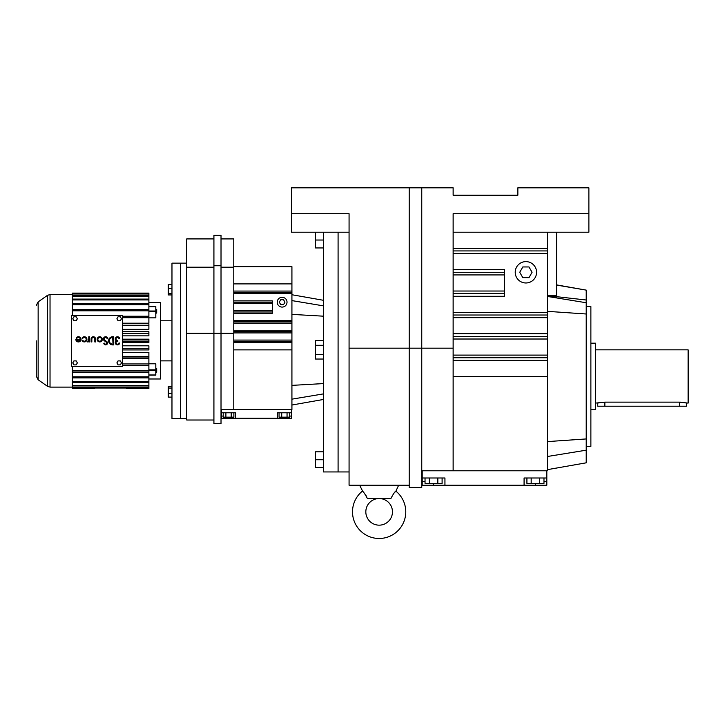 <?xml version="1.0" encoding="UTF-8"?>
<svg xmlns="http://www.w3.org/2000/svg" width="725" height="725" viewBox="0 0 725 725"><rect width="100%" height="100%" fill="white"/><g stroke="black" fill="none" stroke-linecap="round" stroke-linejoin="round"><path stroke-width="1.09" d="M453.134 274.929L504.537 274.929L504.537 269.655L453.134 269.655M504.537 274.929L504.537 296.289L453.134 296.289M453.134 293.661L504.537 293.661M453.134 272.292L504.537 272.292L453.134 272.292M547.266 312.384L547.266 232.208L588.881 232.208L588.881 213.712L453.134 213.712L453.134 470.788L547.266 470.788L547.266 312.384L453.134 312.384M515.221 272.292A10.685 10.685 0 0 0 525.906 282.977A10.685 10.685 0 0 0 536.582 272.292A10.685 10.685 0 0 0 525.906 261.616A10.685 10.685 0 0 0 515.221 272.292M453.134 315.022L547.266 315.022L453.134 315.022M453.134 232.208L547.266 232.208M453.134 336.382L547.266 336.382M453.134 357.742L547.266 357.742L453.134 357.742M453.134 250.932L547.266 250.932M422.204 478.002L422.204 485.215L444.942 485.215L444.942 478.002L422.204 478.002L422.204 470.788L453.134 470.788L421.76 470.788M409.208 187.82L409.208 348.172L349.069 348.172L349.069 213.712L291.477 213.712L291.477 187.82L453.134 187.82L453.134 195.215L517.858 195.215L517.858 187.82L588.881 187.82L588.881 213.712M522.816 277.639L528.987 277.639L532.068 272.292L528.987 266.954L522.816 266.954L519.734 272.292L522.816 277.639M556.582 296.67L586.217 300.005L586.217 462.813L547.266 469.682M547.266 295.528L556.582 296.878L556.582 295.528L547.266 295.528M556.582 232.208L556.582 295.528M444.942 485.215L546.822 485.215L546.822 478.002L524.075 478.002L524.075 485.215M546.822 470.788L546.822 478.002M421.76 187.82L421.76 487.436L409.208 487.436L409.208 348.172L453.134 348.172M349.069 348.172L349.069 485.215L409.208 485.215M556.582 284.898L586.217 290.118L556.582 285.079M586.217 300.005L586.217 290.544M543.977 481.608L546.822 481.608M422.204 481.608L425.04 481.608M291.477 213.712L291.477 232.208L349.069 232.208M323.441 232.208L323.441 471.948L338.086 471.948L338.086 232.208L338.086 471.948L349.069 471.948M586.217 446.382L590.875 446.382L590.875 306.557L586.217 306.557M433.577 483.412L433.577 485.215M535.449 483.412L535.449 485.215M543.977 478.002L543.977 483.412L539.717 483.412L539.717 478.002M539.717 483.412L531.18 483.412L531.18 478.002M531.18 483.412L526.921 483.412L526.921 478.002M442.105 478.002L442.105 483.412L425.04 483.412L425.04 478.002M429.309 483.412L429.309 478.002M437.837 483.412L437.837 478.002M444.942 478.002L444.942 481.608L444.942 478.002M391.273 497.531L390.884 498.537C393.276 493.979 394.944 491.523 395.895 491.151L398.668 485.215M395.361 491.686L394.355 492.773M366.805 497.06L366.062 495.664M362.917 491.686L359.618 485.215M395.895 491.151A26.635 26.635 0 0 1 379.139 538.485A26.635 26.635 0 0 1 362.382 491.151C363.334 491.514 365.001 493.979 367.394 498.537L390.884 498.537M365.826 511.85A13.313 13.313 0 0 1 379.139 498.537A13.313 13.313 0 0 1 392.461 511.85A13.313 13.313 0 0 1 379.139 525.163A13.313 13.313 0 0 1 365.826 511.85M590.875 409.761L595.533 409.761L595.533 343.179L590.875 343.179M595.533 403.1L604.858 402.139L679.425 402.139L688.088 403.1L688.088 349.84L595.533 349.84M680.132 402.148L680.73 402.167M682.153 402.284L683.965 402.538M684.119 402.556L686.53 403.1L686.53 406.208L597.753 406.208L597.753 403.1M598.297 402.964L602.792 402.221M688.088 349.84L688.75 350.501L688.75 402.438L688.088 403.1M88.794 341.937L89.528 341.937L89.528 336.753L88.794 336.753L88.704 339.989A1.405 1.405 0 0 1 87.308 341.194L87.308 341.937A1.541 1.541 0 0 0 88.794 340.822L88.794 341.937M122.607 315.348L71.648 315.348L71.648 366.306L122.607 366.306L122.607 315.348M112.683 336.753A4.078 4.078 0 0 0 108.605 340.822A4.078 4.078 0 0 0 112.683 344.901L113.743 344.901L113.743 336.753L112.683 336.753M107.853 338.738A2.22 2.22 0 0 0 104.518 337.062A2.22 2.22 0 0 0 104.364 340.795L106.285 342.137A1.115 1.115 0 0 1 105.705 344.157A1.115 1.115 0 0 1 104.545 343.161L103.802 343.242A1.849 1.849 0 0 0 105.741 344.892A1.849 1.849 0 0 0 106.711 341.529L104.79 340.188A1.477 1.477 0 0 1 104.898 337.696A1.477 1.477 0 0 1 107.119 338.82L107.853 338.738M117.867 341.194L117.495 340.451A1.477 1.477 0 0 1 116.018 339.101A1.477 1.477 0 0 1 117.251 337.515A1.477 1.477 0 0 1 118.927 338.602L119.67 338.602A2.202 2.202 0 0 0 116.281 337.134A2.202 2.202 0 0 0 116.299 340.822A2.202 2.202 0 0 0 116.281 344.52A2.202 2.202 0 0 0 119.67 343.043L118.927 343.043A1.477 1.477 0 0 1 117.251 344.139A1.477 1.477 0 0 1 116.018 342.553A1.477 1.477 0 0 1 117.495 341.194L117.867 341.194M116.897 318.764L118.048 320.749L120.332 320.749L121.483 318.764L120.332 316.78L118.048 316.78L116.897 318.764M120.332 364.874L121.483 362.89L120.332 360.905L118.048 360.905L116.897 362.89L118.048 364.874L120.332 364.874M82.106 340.641A2.592 2.592 0 0 0 86.937 339.345A2.592 2.592 0 0 0 82.106 338.049L82.741 338.421A1.849 1.849 0 0 1 86.203 339.345A1.849 1.849 0 0 1 82.741 340.27L82.106 340.641M80.276 339.345L75.826 339.345A2.592 2.592 0 0 0 78.427 341.937A2.592 2.592 0 0 0 79.097 336.835A2.592 2.592 0 0 0 76.179 338.049L76.823 338.421A1.849 1.849 0 0 1 80.276 339.345M77.358 362.89L76.216 360.905L73.923 360.905L72.772 362.89L73.923 364.874L76.216 364.874L77.358 362.89M76.216 320.749L77.358 318.764L76.216 316.78L73.923 316.78L72.772 318.764L73.923 320.749L76.216 320.749M97.132 339.345A2.592 2.592 0 0 0 99.724 341.937A2.592 2.592 0 0 0 102.316 339.345A2.592 2.592 0 0 0 99.724 336.753A2.592 2.592 0 0 0 97.132 339.345M91.848 338.974A1.477 1.477 0 0 1 93.335 337.487A1.477 1.477 0 0 1 94.812 338.974L94.812 341.937L95.555 341.937L95.555 338.974A2.22 2.22 0 0 0 93.335 336.753A2.22 2.22 0 0 0 91.105 338.974L91.105 341.937L91.848 341.937L91.848 338.974M113.009 344.157L112.683 337.487A3.335 3.335 0 0 0 109.348 340.822A3.335 3.335 0 0 0 112.683 344.157L113.009 344.157M80.122 340.088L76.723 340.088A1.849 1.849 0 0 0 80.122 340.088M101.573 339.345A1.849 1.849 0 0 0 99.724 337.487A1.849 1.849 0 0 0 97.866 339.345A1.849 1.849 0 0 0 99.724 341.194A1.849 1.849 0 0 0 101.573 339.345M122.607 316.236L148.888 316.236L148.888 310.808L72.319 310.808L72.319 315.348M122.607 323.196L148.888 323.196L148.888 317.704L122.607 317.704M122.607 325.298L148.888 325.298L148.888 323.712L122.607 323.712M122.607 333.373L148.888 333.373L148.888 331.706L122.607 331.706M155.812 306.612L155.812 317.849L148.888 317.849M122.607 329.349L148.888 329.349L148.888 325.298M122.607 335.838L148.888 335.838L148.888 333.373M122.607 339.164L148.888 339.164L148.888 341.665L122.607 341.665M148.888 302.651L160.424 302.651L160.424 378.994L148.888 378.994M122.607 349.939L148.888 349.939L148.888 348.281L122.607 348.281M122.607 358.449L148.888 358.449L148.888 363.95L122.607 363.95M148.888 339.98L122.607 339.98M122.607 352.305L148.888 352.305L148.888 356.347L122.607 356.347M148.888 316.236L148.888 317.704M122.607 357.933L148.888 357.933L148.888 356.347M122.607 342.49L148.888 342.49L148.888 341.665M122.607 345.807L148.888 345.807L148.888 348.281M155.812 375.042L155.812 363.796L148.888 363.796M122.607 365.409L148.888 365.409L148.888 363.95M148.888 365.409L148.888 370.847L72.319 370.847L72.319 366.306M72.319 299.081L148.888 299.081L148.888 293.697L72.319 293.697L72.319 310.808M148.888 377.915L148.888 376.828L72.319 376.828L72.319 377.915L148.888 377.915L148.888 381.722L72.319 381.722L72.319 382.564L148.888 382.564L148.888 385.365L72.319 385.365L72.319 387.957L94.622 387.957M72.319 382.564L72.319 385.365M72.319 377.915L72.319 381.722M72.319 370.847L72.319 376.828M72.319 299.933L148.888 299.933L148.888 310.808M148.888 309.512L72.319 309.512M72.319 296.28L148.888 296.28M72.319 293.697L72.319 293.118L148.888 293.118L148.888 293.697M148.888 303.73L72.319 303.73M72.319 293.987L148.888 293.987M148.888 299.081L148.888 299.933M148.888 295.7L72.319 295.7M126.576 387.957L148.888 387.957L148.888 385.945L72.319 385.945M148.888 381.722L148.888 382.564M148.888 385.365L148.888 385.945M72.319 388.537L94.622 388.546L72.319 388.537L72.319 387.957M94.622 388.537L94.622 387.567L126.576 387.567L126.576 388.546L148.888 388.546L126.576 388.537M148.888 387.667L126.576 387.667M94.622 387.667L72.319 387.667M148.888 388.537L148.888 387.957M148.888 370.847L148.888 376.828M72.319 372.142L148.888 372.142M72.319 293.108L148.888 293.108M72.319 304.817L148.888 304.817M155.812 313.091L156.7 313.091L156.7 309.512L155.812 309.512M155.812 372.133L156.7 372.133L156.7 368.563L155.812 368.563M186.724 263.148L180.507 263.148L180.507 340.822L180.507 263.148L171.97 263.148L171.97 418.506L186.724 418.506M126.576 388.011L94.622 388.011M36.25 340.822L36.25 376.13L36.25 340.822M171.97 288.351L168.236 288.351L168.236 284.544L171.97 284.544M171.97 388.102L168.236 388.102L168.236 386.706L171.97 386.706M168.236 288.351L168.236 293.553L171.97 293.553M168.236 293.553L168.236 294.939L171.97 294.939M180.507 340.822L180.507 418.506L180.507 340.822M168.236 388.102L168.236 393.303L171.97 393.303M168.236 393.303L168.236 397.11L171.97 397.11M323.441 359.038L315.502 359.038L315.502 340.714L323.441 340.714M315.502 354.462L323.441 354.462M315.502 345.299L323.441 345.299M323.441 467.67L315.502 467.67L315.502 451.802L323.441 451.802M315.502 459.741L323.441 459.741M323.441 247.95L315.502 247.95L315.502 240.02L323.441 240.02M315.502 240.02L315.502 232.208M221.016 409.489L291.921 409.489L291.921 266.655L233.776 266.655M233.776 321.791L291.921 321.791L233.776 321.791M233.776 341.393L291.921 341.393L233.776 341.393M233.776 292.383L291.921 292.383M233.776 303.503L272.319 303.503L272.319 302.189L233.776 302.189L272.319 302.189L233.776 302.189L272.319 302.189L272.319 300.866L233.776 300.866M233.776 331.597L291.921 331.597M233.776 283.901L291.921 283.901M221.016 238.915L233.776 238.915L233.776 409.489M291.477 409.489L291.477 418.262L235.652 418.262L235.652 412.779L221.46 412.779L221.46 418.262L235.652 418.262M233.776 333.237L221.016 333.237L221.016 423.563L213.92 423.563L213.92 333.237L221.016 333.237L221.016 235.362L213.92 235.362L213.92 265.74L221.016 265.74M291.477 412.779L277.285 412.779L277.285 418.262M221.46 409.489L221.46 412.779M287.018 302.189A4.903 4.903 0 0 0 282.125 297.286A4.903 4.903 0 0 0 277.222 302.189A4.903 4.903 0 0 0 282.125 307.083A4.903 4.903 0 0 0 287.018 302.189M233.776 313.309L272.319 313.309L272.319 303.503M233.776 267.208L221.016 267.208M233.776 311.986L272.319 311.986M289.71 416.068L291.477 416.068M221.46 416.068L223.227 416.068M213.92 265.74L213.92 333.237L186.724 333.237L186.724 420.011L213.92 420.011M284.952 302.189L283.538 299.733L280.702 299.733L279.288 302.189L280.702 304.636L283.538 304.636L284.952 302.189M228.556 417.165L228.556 418.262M284.381 417.165L284.381 418.262M289.71 412.779L289.71 417.165L281.726 417.165L281.726 412.779M287.046 417.165L287.046 412.779M281.726 417.165L279.062 417.165L279.062 412.779M231.212 412.779L231.212 417.165L233.876 417.165L233.876 412.779M231.212 417.165L225.892 417.165L225.892 412.779M225.892 417.165L223.227 417.165L223.227 412.779M213.92 267.208L186.724 267.208L186.724 333.237M213.92 238.915L186.724 238.915L186.724 267.208M453.134 291.024L504.537 291.024M453.134 253.569L547.266 253.569M453.134 317.659L547.266 317.659M453.134 333.745L547.266 333.745M453.134 248.294L547.266 248.294M453.134 360.379L547.266 360.379M453.134 339.019L547.266 339.019M453.134 376.465L547.266 376.465M453.134 355.105L547.266 355.105M586.217 302.742L547.266 296.416M586.217 438.942L547.266 441.607M586.217 313.998L547.266 311.333M586.217 450.189L547.266 456.523M604.858 406.208L604.858 402.139M679.425 406.208L679.425 402.139M47.487 295.338L47.487 386.307L38.144 379.764L38.144 301.881L47.487 295.338L50.034 294.54L50.034 387.114L72.319 387.114M155.812 311.795L148.888 311.795M155.812 369.85L148.888 369.85M155.812 311.016L148.888 311.016M155.812 306.675L148.888 306.675M155.812 374.97L148.888 374.97M155.812 370.638L148.888 370.638M323.441 383.579L291.921 385.374M323.441 316.182L291.921 314.387M323.441 305.868L291.921 300.603M323.441 393.892L291.921 399.158M233.776 323.114L291.921 323.114M233.776 330.274L291.921 330.274M233.776 291.06L291.921 291.06M233.776 342.717L291.921 342.717M233.776 340.079L291.921 340.079M233.776 332.911L291.921 332.911M233.776 349.876L291.921 349.876M233.776 320.468L291.921 320.468M233.776 293.707L291.921 293.707M233.776 310.672L272.319 310.672M524.075 478.002L524.075 481.608M50.034 294.54L72.319 294.54M47.487 386.307L50.034 387.114M160.424 360.869L171.97 360.869M160.424 320.785L171.97 320.785M155.812 306.512L148.888 306.512M155.812 375.142L148.888 375.142M38.144 301.881L36.25 305.524M38.144 379.764L36.25 376.13M323.441 300.295L291.921 294.74M323.441 399.466L291.921 405.021M277.285 412.779L277.285 416.068"/></g></svg>
